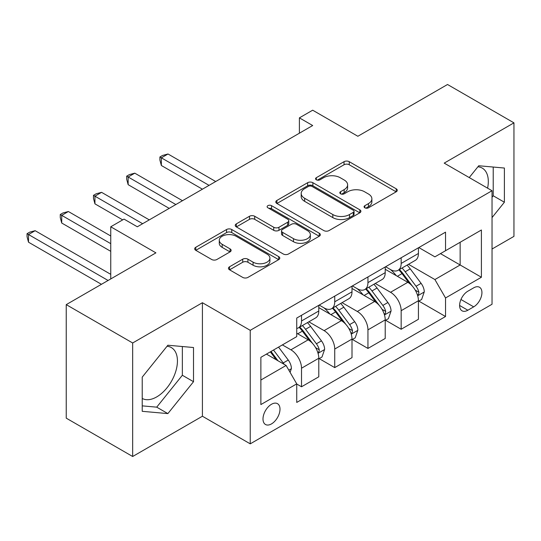 <?xml version="1.0" encoding="UTF-8"?>
<svg xmlns="http://www.w3.org/2000/svg" width="541" height="541" viewBox="0 0 541 541"><rect width="100%" height="100%" fill="white"/><g stroke="black" fill="none" stroke-linecap="round" stroke-linejoin="round"><path stroke-width="0.81" d="M364.83 207.805A2.583 1.488 0 0 0 368.482 207.805L396.195 191.805A3.686 2.13 0 0 0 397.277 190.297A3.686 2.13 0 0 0 396.195 188.795L349.249 161.691A3.686 2.13 0 0 0 344.035 161.691L316.323 177.685A2.583 1.488 0 0 0 315.565 178.74A2.583 1.488 0 0 0 316.323 179.795A2.583 1.488 0 0 0 319.974 179.795L323.559 177.725A11.801 6.817 0 0 1 340.255 177.725L344.164 179.984A11.801 6.817 0 0 1 347.62 184.799A11.801 6.817 0 0 1 344.164 189.62L340.58 191.69A2.583 1.488 0 0 0 339.822 192.745A2.583 1.488 0 0 0 340.58 193.8A2.583 1.488 0 0 0 344.232 193.8L347.816 191.73A11.801 6.817 0 0 1 364.506 191.73L368.421 193.989A11.801 6.817 0 0 1 371.877 198.804A11.801 6.817 0 0 1 368.421 203.626L364.83 205.695A2.583 1.488 0 0 0 364.079 206.75A2.583 1.488 0 0 0 364.83 207.805L364.83 205.695M142.229 398.453A29.309 16.92 120 0 0 156.714 396.905A29.309 16.92 120 0 0 175.859 371.079A29.309 16.92 120 0 0 171.369 347.593A29.309 16.92 120 0 0 167.041 346.26M271.494 423.901A12.024 6.945 120 0 0 279.352 413.304A12.024 6.945 120 0 0 277.506 403.674A12.024 6.945 120 0 0 271.494 404.269A12.024 6.945 120 0 0 263.643 414.866A12.024 6.945 120 0 0 265.482 424.496A12.024 6.945 120 0 0 271.494 423.901M477.913 166.784A29.309 16.92 -60 0 1 482.241 168.109A29.309 16.92 -60 0 1 487.597 188.167M229.54 266.787A3.686 2.13 0 0 0 228.458 268.295A3.686 2.13 0 0 0 229.54 269.803L242.713 277.405A3.686 2.13 0 0 0 247.927 277.405L278.703 259.639A3.686 2.13 0 0 0 279.785 258.131A3.686 2.13 0 0 0 278.703 256.623L231.758 229.526A3.686 2.13 0 0 0 226.544 229.526L195.768 247.291A3.686 2.13 0 0 0 194.686 248.799A3.686 2.13 0 0 0 195.768 250.3L211.673 259.484A3.686 2.13 0 0 0 216.894 259.484L230.06 251.883A3.686 2.13 0 0 0 231.142 250.375A3.686 2.13 0 0 0 230.06 248.874L222.175 244.316A9.866 5.694 0 0 1 219.281 240.292A9.866 5.694 0 0 1 225.374 235.024A9.866 5.694 0 0 1 236.126 236.261L267.031 254.101A9.866 5.694 0 0 1 269.918 258.131A9.866 5.694 0 0 1 263.832 263.393A9.866 5.694 0 0 1 253.08 262.162L247.927 259.186A3.686 2.13 0 0 0 242.713 259.186L229.54 266.787L229.54 269.803M492.033 249.022L513.95 236.37L513.95 122.848L447.522 84.497L357.851 136.271L312.678 110.195L299.396 117.864L312.678 125.532L137.319 226.78L124.031 219.112L110.749 226.78L110.749 278.94M132.667 342.98L132.667 456.503L202.415 416.232L202.415 302.717L132.667 342.98L66.239 304.63L155.916 252.857L110.749 226.78M202.415 302.717L250.24 330.328L492.033 190.73L492.033 304.252L250.24 443.843L250.24 330.328M513.95 122.848L444.202 163.118L492.033 190.73M323.822 230.574A3.686 2.13 0 0 0 329.036 230.574L359.812 212.809A3.686 2.13 0 0 0 360.894 211.301A3.686 2.13 0 0 0 359.812 209.8L312.867 182.696A3.686 2.13 0 0 0 307.653 182.696L276.877 200.461A3.686 2.13 0 0 0 275.795 201.969A3.686 2.13 0 0 0 276.877 203.47L323.822 230.574M268.911 208.359A2.583 1.488 0 0 1 271.528 208.725L271.528 205.654L319.258 233.212A3.686 2.13 0 0 1 320.34 234.72A3.686 2.13 0 0 1 319.258 236.221L288.481 253.993A3.686 2.13 0 0 1 283.268 253.993L236.322 226.889L236.322 223.879A3.686 2.13 0 0 0 235.24 225.381A3.686 2.13 0 0 0 236.322 226.889M236.322 223.879L249.489 216.272A3.686 2.13 0 0 1 254.71 216.272L273.746 227.267A3.686 2.13 0 0 0 278.96 227.267L287.697 222.223A3.686 2.13 0 0 0 288.779 220.714A3.686 2.13 0 0 0 287.697 219.206L267.876 207.764A2.583 1.488 0 0 1 267.126 206.709A2.583 1.488 0 0 1 268.715 205.337A2.583 1.488 0 0 1 271.528 205.654M132.667 456.503L66.239 418.152L66.239 304.63M473.693 287.832L467.85 291.207A11.652 6.729 120 0 0 460.242 301.472A11.652 6.729 120 0 0 462.028 310.811A11.652 6.729 120 0 0 467.85 310.23L473.693 306.855A11.652 6.729 120 0 0 481.307 296.59A11.652 6.729 120 0 0 479.522 287.257A11.652 6.729 120 0 0 473.693 287.832M418.829 247.568L434.903 256.847L445.534 250.713L445.534 232.15L296.738 318.054L296.738 336.617L260.87 357.324L260.87 404.573L296.738 383.867L296.738 402.43L445.534 316.519L445.534 297.963L434.903 279.548L408.482 264.299M445.534 250.713L481.402 229.999L481.402 277.249L445.534 297.963M202.415 416.232L250.24 443.843M299.396 117.864L299.396 133.208M440.482 253.628L460.148 264.975L460.148 242.273L481.402 229.999M434.903 279.548L460.148 264.975L481.402 277.249M260.87 380.032L286.108 365.459L266.449 354.105M296.738 384.015L301.52 386.781L301.52 368.218A15.033 8.676 -120 0 0 290.896 349.811L282.388 344.901M301.52 386.781L318.791 376.807L318.791 358.243A15.033 8.676 -120 0 0 308.16 339.836L296.738 333.242M319.19 358.629L334.73 367.603L334.73 349.04A15.033 8.676 -120 0 0 324.106 330.632L308.843 321.821M334.73 367.603L352.002 357.635L352.002 339.072A15.033 8.676 -120 0 0 341.378 320.664L318.791 307.626M352.401 339.457L367.948 348.431L367.948 329.868A15.033 8.676 -120 0 0 357.317 311.46L342.061 302.649M367.948 348.431L385.219 338.456L385.219 319.893A15.033 8.676 -120 0 0 374.588 301.486L352.002 288.448M385.618 320.279L401.158 329.253L401.158 310.69A15.033 8.676 -120 0 0 390.534 292.282L375.271 283.47M401.158 329.253L418.43 319.285L418.43 300.722A15.033 8.676 -120 0 0 407.799 282.314L385.219 269.276M385.618 266.74L390.534 269.58A15.033 8.676 -120 0 0 398.048 270.324A15.033 8.676 -120 0 0 401.158 263.44L401.158 257.766M352.401 285.918L357.317 288.752A15.033 8.676 -120 0 0 364.83 289.496A15.033 8.676 -120 0 0 367.948 282.618L367.948 276.945M319.19 305.09L324.106 307.93A15.033 8.676 -120 0 0 331.619 308.674A15.033 8.676 -120 0 0 334.73 301.797L334.73 296.116M418.829 301.107L445.534 316.519M398.048 270.324L415.319 260.349A15.033 8.676 -120 0 0 418.43 253.472L418.43 247.798M364.83 289.496L382.102 279.528A15.033 8.676 -120 0 0 385.219 272.65L385.219 266.97M331.619 308.674L348.891 298.706A15.033 8.676 -120 0 0 352.002 291.822L352.002 286.148M296.738 328.455A15.033 8.676 -120 0 0 298.409 327.853L315.68 317.878A15.033 8.676 -120 0 0 318.791 311.001L318.791 305.32M298.409 327.853A15.033 8.676 -120 0 0 301.52 320.969L301.52 315.295M286.108 365.459L296.738 383.867M492.033 217.597L504.388 202.226L504.388 168.041L478.744 165.749L469.236 177.57M142.229 411.316L167.872 413.601L193.516 381.703L193.516 347.518L167.872 345.226L142.229 377.124L142.229 411.316M492.033 197.269L493.223 195.781L493.223 167.041M493.223 195.781L504.388 202.226M142.229 405.865L156.714 407.157L182.351 375.265L182.351 346.524M182.351 375.265L193.516 381.703M156.714 407.157L167.872 413.601M365.865 208.17L368.421 206.689A11.801 6.817 0 0 0 371.877 201.874L371.877 198.804M347.62 184.799L347.62 187.869A11.801 6.817 0 0 1 344.164 192.691L341.608 194.165M396.147 191.832L349.249 164.755A3.686 2.13 0 0 0 344.035 164.755L317.357 180.16M359.765 212.836L312.867 185.759A3.686 2.13 0 0 0 307.653 185.759L276.924 203.504M353.293 212.356A2.583 1.488 0 0 0 354.051 211.301A2.583 1.488 0 0 0 353.293 210.246L312.083 186.456A2.583 1.488 0 0 0 308.431 186.456L304.651 188.64A11.801 6.817 0 0 0 301.195 193.462A11.801 6.817 0 0 0 304.651 198.276L332.816 214.54A11.801 6.817 0 0 0 349.513 214.54L353.293 212.356L353.293 215.426A2.583 1.488 0 0 0 354.051 214.371L354.051 211.301M301.195 193.462L301.195 196.525A11.801 6.817 0 0 0 304.651 201.347L304.651 198.276M353.293 215.426L349.513 217.61A11.801 6.817 0 0 1 332.816 217.61L304.651 201.347M236.37 226.916L249.489 219.342L249.489 216.272M288.779 220.714L288.779 223.785A3.686 2.13 0 0 1 287.697 225.286L278.96 230.331A3.686 2.13 0 0 1 273.746 230.331L254.71 219.342A3.686 2.13 0 0 0 249.489 219.342M271.528 208.725L319.21 236.255M293.499 238.669A9.866 5.694 0 0 0 304.252 239.906A9.866 5.694 0 0 0 310.345 234.645A9.866 5.694 0 0 0 307.457 230.615L296.569 224.326A3.686 2.13 0 0 0 291.349 224.326L282.612 229.37A3.686 2.13 0 0 0 281.536 230.879A3.686 2.13 0 0 0 282.612 232.387L293.499 238.669L293.499 241.739A9.866 5.694 0 0 0 304.252 242.97A9.866 5.694 0 0 0 310.345 237.709L310.345 234.645M281.536 230.879L281.536 233.949A3.686 2.13 0 0 0 282.612 235.45L282.612 232.387M293.499 241.739L282.612 235.45M269.918 258.131L269.918 261.202A9.866 5.694 0 0 1 263.832 266.463A9.866 5.694 0 0 1 253.08 265.225L247.927 262.257A3.686 2.13 0 0 0 242.713 262.257L229.587 269.831M219.281 240.292L219.281 243.355A9.866 5.694 0 0 0 222.175 247.386L222.175 244.316M230.013 251.91L222.175 247.386M278.656 259.666L231.758 232.589A3.686 2.13 0 0 0 226.544 232.589L195.815 250.327M418.43 301.337L421.622 299.491L424.272 291.822A9.954 5.748 -120 0 0 421.094 283.342L410.24 268.85A28.747 16.595 -120 0 0 407.103 265.097M396.31 275.673A28.747 16.595 -120 0 0 390.419 269.519M417.524 295.237L418.68 293.986L418.896 292.248A9.954 5.748 -120 0 0 416.049 286.257L405.189 271.765A28.747 16.595 -120 0 0 402.058 268.011M399.38 269.553A23.858 13.775 60 0 1 403.295 274.01L412.485 286.27M215.697 181.526L168.008 153.989L161.36 157.83L161.36 165.499L202.415 189.194M398.866 269.851A28.747 16.595 60 0 1 402.004 273.604L409.219 283.241M161.36 165.499L159.899 160.048L159.899 156.985L209.056 185.36M159.899 156.985L162.557 155.45L168.008 153.989M385.219 320.509L388.404 318.669L391.062 311.001A9.954 5.748 -120 0 0 387.883 302.52L377.03 288.028A28.747 16.595 -120 0 0 373.892 284.268M363.092 294.852A28.747 16.595 -120 0 0 357.209 288.691M384.313 314.409L385.469 313.158L385.686 311.42A9.954 5.748 -120 0 0 382.839 305.435L371.978 290.943A28.747 16.595 -120 0 0 368.84 287.183M366.169 288.732A23.858 13.775 60 0 1 370.085 293.181L379.275 305.449M182.486 200.704L134.79 173.167L128.149 177.002L128.149 184.67L169.198 208.373M365.655 289.022A28.747 16.595 60 0 1 368.793 292.782L376.009 302.419M128.149 184.67L126.689 179.227L126.689 176.156L175.845 204.539M126.689 176.156L129.346 174.621L134.79 173.167M352.002 339.687L355.194 337.841L357.851 330.172A9.954 5.748 -120 0 0 354.673 321.692L343.812 307.2A28.747 16.595 -120 0 0 340.674 303.447M329.882 314.023A28.747 16.595 -120 0 0 323.998 307.87M351.095 333.587L352.252 332.336L352.475 330.598A9.954 5.748 -120 0 0 349.621 324.607L338.767 310.115A28.747 16.595 -120 0 0 335.63 306.362M332.952 307.903A23.858 13.775 60 0 1 336.874 312.36L346.057 324.62M149.275 219.876L101.58 192.339L94.939 196.18L94.939 203.849L122.699 219.876M332.438 308.201A28.747 16.595 60 0 1 335.576 311.954L342.798 321.591M94.939 203.849L93.478 198.405L93.478 195.335L142.628 223.71M93.478 195.335L96.136 193.8L101.58 192.339M318.791 358.859L321.983 357.019L324.634 349.351A9.954 5.748 -120 0 0 321.455 340.871L310.602 326.379A28.747 16.595 -120 0 0 307.464 322.619M317.885 352.759L319.041 351.508L319.258 349.77A9.954 5.748 -120 0 0 316.411 343.785L305.55 329.293A28.747 16.595 -120 0 0 302.419 325.533M299.741 327.082A23.858 13.775 60 0 1 303.657 331.532L312.847 343.799M110.749 235.984L68.369 211.517L61.721 215.352L61.721 223.02L110.749 251.328M299.227 327.373A28.747 16.595 60 0 1 302.365 331.133L309.58 340.769M61.721 223.02L60.261 217.577L60.261 214.506L110.749 243.653M60.261 214.506L62.918 212.971L68.369 211.517M290.098 372.357L291.423 368.522A9.954 5.748 -120 0 0 288.245 360.042L278.561 347.112M110.749 274.334L35.151 230.696L28.511 234.53L28.511 242.199L101.444 284.309M284.099 364.296A9.954 5.748 -120 0 0 283.2 362.957L273.509 350.027M271.014 351.467L277.979 360.759M270.324 351.866L276.228 359.751M28.511 242.199L27.05 236.755L27.05 233.685L108.085 280.468M27.05 233.685L29.708 232.15L35.151 230.696M290.896 349.811L308.16 339.836M324.106 330.632L341.378 320.664M357.317 311.46L374.588 301.486M390.534 292.282L407.799 282.314M401.158 263.44L418.43 253.472M401.158 310.69L418.43 300.722M367.948 329.868L385.219 319.893M367.948 282.618L385.219 272.65M334.73 349.04L352.002 339.072M334.73 301.797L352.002 291.822M301.52 368.218L318.791 358.243M301.52 320.969L318.791 311.001M460.952 299.498L473.693 306.855M459.613 305.476L467.85 310.23M368.421 206.689L368.421 203.626M340.58 193.8L340.58 191.69M344.164 192.691L344.164 189.62M316.323 179.795L316.323 177.685M344.035 164.755L344.035 161.691M349.249 164.755L349.249 161.691M396.195 191.805L396.195 188.795M276.877 203.47L276.877 200.461M307.653 185.759L307.653 182.696M312.867 185.759L312.867 182.696M359.812 212.809L359.812 209.8M332.816 217.61L332.816 214.54M349.513 217.61L349.513 214.54M254.71 219.342L254.71 216.272M273.746 230.331L273.746 227.267M278.96 230.331L278.96 227.267M287.697 225.286L287.697 222.223M319.258 236.221L319.258 233.212M242.713 262.257L242.713 259.186M247.927 262.257L247.927 259.186M253.08 265.225L253.08 262.162M230.06 251.883L230.06 248.874M195.768 250.3L195.768 247.291M226.544 232.589L226.544 229.526M231.758 232.589L231.758 229.526M278.703 259.639L278.703 256.623M417.686 295.778L424.212 292.018M405.189 271.765L410.24 268.85M397.365 276.289L402.004 273.604M416.049 286.257L421.094 283.342M415.258 290.145L418.896 292.248M384.475 314.957L390.994 311.19M371.978 290.943L377.03 288.028M364.147 295.46L368.793 292.782M382.839 305.435L387.883 302.52M382.047 309.324L385.686 311.42M351.258 334.128L357.784 330.368M338.767 310.115L343.812 307.2M330.936 314.639L335.576 311.954M349.621 324.607L354.673 321.692M348.837 328.495L352.475 330.598M318.047 353.307L324.573 349.54M305.55 329.293L310.602 326.379M297.726 333.811L302.365 331.133M316.411 343.785L321.455 340.871M315.619 347.674L319.258 349.77M288.833 370.172L291.356 368.719M283.2 362.957L288.245 360.042"/></g></svg>
